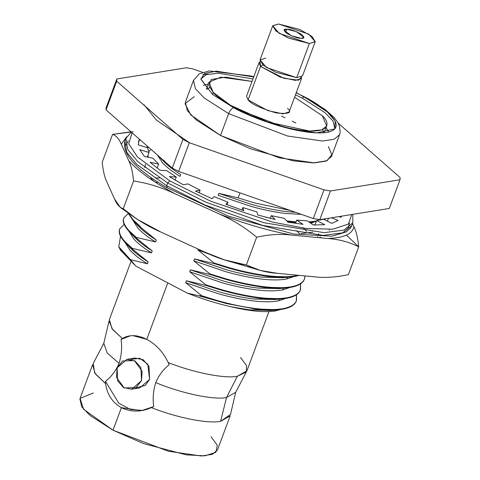 <?xml version="1.0" encoding="UTF-8"?>
<svg xmlns="http://www.w3.org/2000/svg" width="480" height="480" viewBox="0 0 480 480"><rect width="100%" height="100%" fill="white"/><g stroke="black" fill="none" stroke-linecap="round" stroke-linejoin="round"><path stroke-width="0.72" d="M328.122 130.89L326.01 127.758L328.794 132.216M205.044 84.828L208.296 83.982L205.044 84.828M103.812 343.224L107.196 353.01L119.034 363.348C121.512 355.68 122.196 347.694 121.086 339.384L122.322 338.502L112.632 329.52L109.05 320.958L103.812 343.224L93.228 363.498L94.656 372.978L105.558 383.58L105.504 381.294C111.42 376.674 115.932 370.692 119.034 363.348L107.196 353.01L103.812 343.224M130.764 262.068L109.356 319.626L111.996 328.698L122.322 338.502L121.086 339.384C122.196 347.694 121.512 355.68 119.034 363.348C115.932 370.692 111.42 376.674 105.504 381.294L105.558 383.58C107.1 394.464 112.374 402.486 121.386 407.658L141.558 410.622L153.702 406.56C152.598 398.256 153.282 390.264 155.76 382.602C153.282 390.264 152.598 398.256 153.702 406.56L151.416 407.616C176.898 417.768 208.122 423.954 220.59 421.326L226.53 397.506C214.08 400.248 181.098 393.3 155.76 382.602C158.862 375.258 163.374 369.276 169.29 364.65C163.374 369.276 158.862 375.258 155.76 382.602C181.098 393.3 214.08 400.248 226.53 397.506L237.354 376.248C224.886 378.876 193.662 372.69 168.18 362.538L169.29 364.65L168.18 362.538C193.662 372.69 224.886 378.876 237.354 376.248L226.53 397.506L235.716 392.268L226.53 397.506L220.59 421.326L230.484 414.468M240.564 357.528L246.582 365.628L246.33 371.952L237.354 376.248L246.93 370.788L268.938 311.61M218.172 195.276L251.022 206.4C263.49 209.856 275.004 212.214 285.57 213.468L301.326 214.338L285.57 213.468C275.004 212.214 263.49 209.856 251.022 206.4L218.172 195.276L218.88 193.362L218.172 195.276M295.596 212.334L286.278 211.554C275.718 210.3 264.204 207.948 251.73 204.486L218.88 193.362L238.134 197.904L240.006 192.876L238.134 197.904L218.88 193.362L251.73 204.486C264.204 207.948 275.718 210.3 286.278 211.554L295.596 212.334M123.816 217.8L123.582 218.436C122.448 221.874 124.284 226.212 129.09 231.444L136.134 237.9L136.314 237.402L129.276 230.946C124.47 225.714 122.634 221.376 123.768 217.938L128.244 213.51L123.768 217.938C122.634 221.376 124.47 225.714 129.276 230.946L136.314 237.402L155.568 241.944C147.864 237.114 142.038 232.578 138.078 228.342L132.99 220.338L138.078 228.342C142.038 232.578 147.864 237.114 155.568 241.944L156.282 240.03C148.578 235.2 142.746 230.67 138.786 226.428C142.746 230.67 148.578 235.2 156.282 240.03L140.196 226.974L133.638 221.034L128.118 213.222L133.158 220.518L140.196 226.974L140.382 226.476L133.338 220.02L128.724 213.642L133.338 220.02L140.382 226.476L140.196 226.974L156.282 240.03L155.568 241.944L136.314 237.402L136.134 237.9L152.214 250.956L151.506 252.87L132.252 248.328L132.066 248.826L148.152 261.888L147.438 263.796L130.464 259.674L135.84 266.13L187.428 293.172C202.11 298.932 216.48 303.426 230.538 306.654C249.528 311.142 264.306 312.606 274.884 311.04L275.34 309.81L274.884 311.04L280.794 309.456L274.884 311.04C264.306 312.606 249.528 311.142 230.538 306.654L249.702 309.906L230.538 306.654C216.48 303.426 202.11 298.932 187.428 293.172L198.828 295.758L201.744 295.758L185.658 282.702L218.508 293.82C230.976 297.282 242.49 299.64 253.056 300.894C263.574 302.106 272.118 302.076 278.694 300.792L279.402 298.884L278.694 300.792L285.762 298.398L278.694 300.792C272.118 302.076 263.574 302.106 253.056 300.894C242.49 299.64 230.976 297.282 218.508 293.82L185.658 282.702L186.372 280.788L185.658 282.702L201.744 295.758L217.932 300.738C231.558 304.548 244.146 307.146 255.684 308.544C267.18 309.9 276.522 309.888 283.704 308.508C290.808 307.092 295.068 304.416 296.484 300.492L296.514 294.75L296.238 301.146M274.374 309.99L249.702 309.906L270.69 310.482L278.616 309.708L255.504 309.042C267 310.398 276.336 310.386 283.518 309.006C290.622 307.59 294.882 304.914 296.298 300.99C294.882 304.914 290.622 307.59 283.518 309.006L278.616 309.708M278.442 299.058L253.764 298.98C243.204 297.726 231.69 295.368 219.222 291.912L186.372 280.788L205.62 285.33L205.806 284.832L189.72 271.776L222.57 282.894C235.038 286.356 246.558 288.708 257.118 289.962C267.636 291.18 276.186 291.15 282.756 289.866L283.47 287.952L282.756 289.866L289.824 287.466L282.756 289.866C276.186 291.15 267.636 291.18 257.118 289.962C246.558 288.708 235.038 286.356 222.57 282.894L189.72 271.776L190.434 269.862L189.72 271.776L205.806 284.832L221.994 289.812C235.62 293.616 248.208 296.22 259.752 297.612C271.248 298.968 280.584 298.956 287.766 297.582C294.87 296.166 299.13 293.49 300.546 289.56L300.582 283.818L300.306 290.22M282.504 288.132L257.832 288.048C247.266 286.8 235.752 284.442 223.284 280.98L190.434 269.862L209.682 274.404L209.868 273.906L193.788 260.844L226.638 271.968C239.106 275.424 250.62 277.782 261.18 279.036C271.704 280.254 280.248 280.218 286.818 278.94L287.532 277.026L286.818 278.94L293.886 276.54L286.818 278.94C280.248 280.218 271.704 280.254 261.18 279.036C250.62 277.782 239.106 275.424 226.638 271.968L193.788 260.844L194.496 258.93L193.788 260.844L209.868 273.906L226.056 278.88C239.688 282.69 252.27 285.294 263.814 286.686C275.31 288.042 284.652 288.03 291.828 286.65C298.938 285.234 303.198 282.564 304.608 278.634L305.064 275.946L304.368 279.294M286.566 277.206L261.894 277.122C251.334 275.868 239.814 273.516 227.346 270.054L194.496 258.93L213.75 263.472L213.936 262.974L197.85 249.918L212.322 255.306L197.85 249.918L198.156 249.09L197.85 249.918L213.936 262.974L230.124 267.954C243.75 271.764 256.338 274.362 267.882 275.76C279.378 277.116 288.714 277.104 295.896 275.724L297.93 275.268L295.896 275.724C288.714 277.104 279.378 277.116 267.882 275.76C256.338 274.362 243.75 271.764 230.124 267.954L213.936 262.974L213.75 263.472L229.938 268.452C243.564 272.262 256.152 274.86 267.696 276.258C279.192 277.614 288.528 277.602 295.71 276.222L299.13 275.382L290.808 276.924L267.696 276.258C256.152 274.86 243.564 272.262 229.938 268.452L213.75 263.472L194.496 258.93L227.346 270.054C239.814 273.516 251.334 275.868 261.894 277.122L282.882 277.698L290.808 276.924M126.696 136.788L121.29 144.204L128.742 160.704C138.102 171.186 153.606 182.25 175.266 193.89L218.88 213.81C244.374 223.71 268.596 230.796 291.558 235.074C268.596 230.796 244.374 223.71 218.88 213.81C232.404 219.666 244.998 227.46 256.668 237.198L246.336 264.978L224.292 259.824L204.654 252.06C217.962 258.474 231.852 262.776 246.336 264.978L256.668 237.198C268.836 234.45 280.47 233.742 291.558 235.074L327.714 238.488C335.67 238.248 341.892 237.114 346.38 235.08C350.838 233.034 353.334 230.196 353.874 226.566L352.53 223.59L353.874 226.566C353.334 230.196 350.838 233.034 346.38 235.08L358.716 246.84C357.894 238.158 356.28 231.402 353.874 226.566C356.28 231.402 357.894 238.158 358.716 246.84L348.384 274.62C336.21 277.362 324.582 278.07 313.494 276.738L277.332 273.324L313.494 276.738C324.582 278.07 336.21 277.362 348.384 274.62L358.716 246.84C349.362 242.064 339.024 239.28 327.714 238.488L291.558 235.074C280.47 233.742 268.836 234.45 256.668 237.198C244.998 227.46 232.404 219.666 218.88 213.81L175.266 193.89C161.958 187.482 148.068 183.174 133.584 180.978L123.258 208.758C134.922 218.496 147.522 226.29 161.04 232.14L204.654 252.06L161.04 232.14L137.064 219.204L123.258 208.758L120.372 207.504L114.522 198.954L107.07 182.454L114.522 198.954C116.724 204.336 119.634 207.606 123.258 208.758L133.584 180.978C132.768 172.308 131.154 165.552 128.742 160.704L121.29 144.204C119.088 138.822 116.178 135.552 112.554 134.4L102.228 162.18C103.044 170.85 104.658 177.606 107.07 182.454C104.658 177.606 103.044 170.85 102.228 162.18L112.554 134.4L130.998 131.808M189.636 142.83L156.408 120.06L144.108 104.832L156.408 120.06L189.636 142.83M317.244 237.504L317.748 236.622M318.258 235.284L318.528 233.766M144.792 167.61L145.518 164.346M150.954 178.428L154.014 181.392M301.056 233.622L312.99 232.14M147.804 157.17L147.624 156.222M158.118 182.274L155.484 182.346M319.998 236.988L321.096 237.864M148.536 147.216L147.546 148.014L148.536 147.216M148.14 157.236L147.84 155.652L148.14 157.236M148.638 151.734L150.948 149.328M325.2 218.802L324.642 219.714L325.2 218.802M315.066 224.73L313.41 225.042L315.066 224.73M147.3 146.13L146.784 147.516L147.3 146.13M140.832 140.442L139.206 139.782L138.39 141.966L139.206 139.782L138.276 144.9L147.516 147.738L149.004 152.514L147.312 157.068L149.004 152.514L139.758 149.628L144.42 156.48L152.88 158.208L158.646 164.088L157.14 168.138L158.646 164.088L150.132 162.312L159.93 170.22L166.788 170.664L176.262 177.084L175.122 180.144L176.262 177.084L169.32 176.586L183.288 184.776L187.872 183.894L200.13 190.224L199.152 192.84L200.13 190.224L195.438 191.052L212.208 198.726L214.074 196.602L227.91 202.218L226.986 204.696L227.91 202.218L225.924 204.294L243.864 210.696L242.82 207.546L241.89 210.042L242.82 207.546L256.89 211.896L257.808 215.016L275.148 219.522L271.308 215.646L270.294 218.364L271.308 215.646L284.226 218.316L287.958 222.168L303.012 224.34L296.742 220.122L295.518 223.404L296.742 220.122L307.242 220.836L313.422 225.054L324.714 224.676L316.632 220.524L314.934 225.084L316.632 220.524L323.694 219.222L331.716 223.386L338.136 220.494L331.446 217.794L338.136 220.494L331.716 223.386L323.694 219.222L316.632 220.524L324.714 224.676L313.422 225.054L307.242 220.836L296.742 220.122L303.012 224.34L287.958 222.168L284.226 218.316L271.308 215.646L275.148 219.522L257.808 215.016L256.89 211.896L242.82 207.546L243.864 210.696L225.924 204.294L227.91 202.218L214.074 196.602L212.208 198.726L195.438 191.052L200.13 190.224L187.872 183.894L183.288 184.776L169.32 176.586L176.262 177.084L166.788 170.664L159.93 170.22L150.132 162.312L158.646 164.088L152.88 158.208L144.42 156.48L139.758 149.628L149.004 152.514L147.516 147.738L138.276 144.9L139.206 139.782L140.832 140.442M329.172 230.214L329.442 229.488M328.494 218.268L327.42 221.154L328.494 218.268M339.138 216.552L341.04 217.332L341.568 216.162L341.04 217.332L339.138 216.552M340.428 216.342L340.188 216.984L340.428 216.342M246.336 264.978C255.69 269.754 266.022 272.532 277.332 273.324L260.424 270.468L246.336 264.978M169.782 180.9L210.798 201.264L273.102 222.222L306.072 228.474L332.82 229.212L348.438 224.052L351.78 214.512L348.438 224.052L332.82 229.212L306.072 228.474L273.102 222.222L210.798 201.264L169.782 180.9L137.454 156.966L128.736 143.718L132.126 132.798L128.736 143.718L137.454 156.966L169.782 180.9L167.676 182.994L205.98 202.248L263.826 222.714L324.174 232.674L343.974 230.088L352.824 222.798L343.974 230.088L324.174 232.674L263.826 222.714L205.98 202.248L167.676 182.994L169.782 180.9M125.886 145.242L128.244 140.838M349.458 223.104L348.366 227.982L342.69 232.914M175.266 193.89C153.606 182.25 138.102 171.186 128.742 160.704C131.154 165.552 132.768 172.308 133.584 180.978C148.068 183.174 161.958 187.482 175.266 193.89M133.116 131.76L112.554 134.4C116.178 135.552 119.088 138.822 121.29 144.204L126.636 136.824M358.716 246.84L346.38 235.08C341.892 237.114 335.67 238.248 327.714 238.488C339.024 239.28 349.362 242.064 358.716 246.84M131.334 132.102L125.898 138.408L127.728 149.514L137.79 161.616L167.676 182.994L137.79 161.616L127.728 149.514L125.898 138.408L124.884 141.138L126.708 152.244L136.776 164.352L166.656 185.724L136.776 164.352L126.708 152.244L124.884 141.138C122.01 154.098 136.002 169.596 166.854 187.638L228.78 216.276L293.832 234.036L331.812 236.19L346.17 231.966L350.442 228.096L351.804 225.534L342.96 232.818L323.154 235.404L262.812 225.45L204.966 204.978L166.656 185.724L167.238 187.728L166.656 185.724L204.966 204.978L262.812 225.45L323.154 235.404L342.96 232.818L351.804 225.534L352.824 222.798L352.788 214.35M167.676 182.994L166.656 185.724L167.676 182.994M211.098 436.758L217.284 445.308L215.856 452.328L204.93 455.832L186.222 454.854L143.49 443.562L113.004 430.2L83.598 409.278L80.088 398.406L93.378 392.976M180.666 174.462L179.952 176.376C172.254 171.546 166.422 167.01 162.462 162.774L157.452 155.052L162.462 162.774C166.422 167.01 172.254 171.546 179.952 176.376L180.666 174.462C172.962 169.632 167.13 165.102 163.17 160.86C167.13 165.102 172.962 169.632 180.666 174.462M302.964 227.562L306.702 231.498M299.73 233.652L296.418 230.7M159.768 177.924L155.46 178.008M304.608 278.634C303.198 282.564 298.938 285.234 291.828 286.65C284.652 288.03 275.31 288.042 263.814 286.686C252.27 285.294 239.688 282.69 226.056 278.88L209.868 273.906L209.682 274.404L225.87 279.378C239.502 283.188 252.084 285.792 263.628 287.184C275.124 288.54 284.466 288.528 291.642 287.148C298.752 285.732 303.012 283.062 304.422 279.132C303.012 283.062 298.752 285.732 291.642 287.148L286.74 287.85L263.628 287.184C252.084 285.792 239.502 283.188 225.87 279.378L209.682 274.404L190.434 269.862L223.284 280.98C235.752 284.442 247.266 286.8 257.832 288.048L278.82 288.624L286.74 287.85M300.546 289.56C299.13 293.49 294.87 296.166 287.766 297.582C280.584 298.956 271.248 298.968 259.752 297.612C248.208 296.22 235.62 293.616 221.994 289.812L205.806 284.832L205.62 285.33L221.808 290.31C235.434 294.114 248.022 296.718 259.566 298.11C271.062 299.466 280.398 299.454 287.58 298.08C294.684 296.664 298.944 293.988 300.36 290.058C298.944 293.988 294.684 296.664 287.58 298.08L282.678 298.782L259.566 298.11C248.022 296.718 235.434 294.114 221.808 290.31L205.62 285.33L186.372 280.788L219.222 291.912C231.69 295.368 243.204 297.726 253.764 298.98L274.758 299.55L282.678 298.782M119.754 228.726L119.52 229.362C118.386 232.806 120.222 237.138 125.028 242.376L132.066 248.826L132.252 248.328L125.214 241.878C120.408 236.64 118.572 232.308 119.706 228.864L124.176 224.436L119.706 228.864C118.572 232.308 120.408 236.64 125.214 241.878L132.252 248.328L151.506 252.87C143.802 248.04 137.97 243.51 134.01 239.268L128.928 231.264L134.01 239.268C137.97 243.51 143.802 248.04 151.506 252.87L152.214 250.956C144.516 246.132 138.684 241.596 134.724 237.36C138.684 241.596 144.516 246.132 152.214 250.956L136.134 237.9L129.09 231.444C124.284 226.212 122.448 221.874 123.582 218.436M296.484 300.492C295.068 304.416 290.808 307.092 283.704 308.508C276.522 309.888 267.18 309.9 255.684 308.544C244.146 307.146 231.558 304.548 217.932 300.738L201.744 295.758L226.554 303.57L255.504 309.042L226.554 303.57L198.828 295.758L187.428 293.172L135.84 266.13L130.464 259.674L147.438 263.796L148.152 261.888L132.066 248.826L125.028 242.376C120.222 237.138 118.386 232.806 119.52 229.362M130.662 248.286C134.616 252.522 140.448 257.058 148.152 261.888C140.448 257.058 134.616 252.522 130.662 248.286M124.86 242.196L129.948 250.2C133.908 254.436 139.74 258.972 147.438 263.796C139.74 258.972 133.908 254.436 129.948 250.2L124.86 242.196M120.516 250.266L135.84 266.13L120.036 249.246M130.464 259.674L118.752 246.774L120.534 236.238M149.532 235.536L150.402 235.614M201.738 295.776L198.828 295.758L226.554 303.57L201.738 295.776M147.894 155.496L148.326 157.278L147.894 155.496M314.208 221.898L310.89 223.32L314.208 221.898M164.58 161.4L158.592 156.048L164.58 161.4L164.766 160.902M323.622 219.054L322.824 219.462L323.622 219.054M316.254 221.538L309.558 222.414L316.254 221.538M295.908 222.36L287.34 221.532L295.908 222.36M322.35 219.264L320.46 219.984L322.35 219.264M316.44 221.04L308.91 221.976L316.44 221.04M296.094 221.862L286.764 220.938L296.094 221.862M270.366 218.178L265.224 217.062L270.366 218.178M290.238 210.456L254.322 202.884L238.134 197.904L254.322 202.884L290.238 210.456M167.79 282.876L146.784 339.36C156.168 344.466 163.302 352.194 168.18 362.538C163.302 352.194 156.168 344.466 146.784 339.36L167.79 282.876M129.498 335.928L122.322 338.502C129.408 334.44 137.562 334.722 146.784 339.36L132.9 335.652M121.086 339.384L130.35 335.808M105.504 381.294L118.716 403.128L130.32 409.422L142.542 410.448L130.32 409.422L118.716 403.128L105.504 381.294M131.058 359.43L139.71 358.254L147.78 364.164L149.604 379.374L145.242 385.494L135.642 387.822M105.558 383.58L95.232 373.782L92.592 364.71L79.89 398.856L81.714 406.764L89.994 415.464L113.004 430.2L168.39 451.254L201.354 456L212.382 454.338L217.464 450.018L230.166 415.872L220.59 421.326C208.122 423.954 176.898 417.768 151.416 407.616C140.994 412.218 130.986 412.23 121.386 407.658L113.004 430.2L121.386 407.658C112.374 402.486 107.1 394.464 105.558 383.58M117.096 367.878L126.894 359.34L135.036 360.984L140.904 367.626L141.51 380.682L131.712 389.22L123.57 387.57L117.702 380.934L117.096 367.878L116.49 377.358L124.224 387.942L136.02 387.594L141.51 380.682L142.116 371.202L134.382 360.618L122.586 360.966L117.096 367.878M131.712 389.22L139.806 387.912L149.604 379.374L148.998 366.318L143.13 359.682L134.982 358.038L126.894 359.34M334.896 128.838L333.078 121.134L325.002 112.674L302.622 98.346L295.494 94.782L302.622 98.346L325.002 112.674L333.078 121.134L334.896 128.838L335.166 121.11L327.42 112.014L303.51 96.42L296.238 92.778L303.51 96.42L302.622 98.346L303.51 96.42C321.882 105.084 351.63 127.866 326.562 132.456C299.91 136.218 249.186 116.814 233.628 107.7L284.838 127.53L316.488 132.924L334.878 128.88M252.948 78.96L218.304 73.212L206.364 74.634L200.868 78.99L206.364 74.634L218.304 73.212L252.948 78.96M253.692 76.956L216.3 71.16L204.654 73.458L200.868 79.014L212.562 94.452L233.628 107.7L212.73 94.584L200.874 79.26L204.45 73.572L216.03 71.172L253.692 76.956M233.628 107.7C231.726 108.33 230.07 110.31 228.654 113.634L287.466 135.996L322.47 141.036L334.182 139.266L339.582 134.688L334.182 139.266L322.47 141.036L287.466 135.996L228.654 113.634C230.07 110.31 231.726 108.33 233.628 107.7M253.776 76.728L251.064 75.996L209.13 70.932L199.248 73.872L193.5 80.358L195.432 88.752L204.222 97.992L228.654 113.634L204.222 97.992L195.432 88.752L193.5 80.358L185.37 102.216L187.302 110.61L196.092 119.85L220.53 135.492L279.342 157.854L314.346 162.894L326.058 161.124L331.452 156.54L339.582 134.688L340.176 132.336L339.474 126.048L337.614 122.19L333.696 117.102L324.606 109.074L296.322 92.55M202.812 74.712L208.308 74.088M228.654 113.634L220.53 135.492L228.654 113.634M313.32 218.532L178.638 171.402L172.266 168.06L106.044 109.884L106.152 107.682L106.044 109.884L172.266 168.06L178.638 171.402L313.32 218.532L323.988 189.846L189.312 142.716L178.638 171.402L189.312 142.716L182.934 139.374L172.266 168.06L182.934 139.374L116.712 81.198L106.044 109.884L116.712 81.198L116.82 78.99L106.152 107.682L116.82 78.99L186.354 67.77L192.834 68.91L202.656 72.348L192.834 68.91L186.354 67.77L116.82 78.99L116.712 81.198L182.934 139.374L189.312 142.716L323.988 189.846L313.32 218.532L319.8 219.672L313.32 218.532M389.334 208.452L319.8 219.672L389.334 208.452L400.002 179.766L389.334 208.452M338.166 123.138L400.11 177.558L400.002 179.766L330.468 190.986L319.8 219.672L330.468 190.986L323.988 189.846L330.468 190.986L400.002 179.766L400.11 177.558L338.166 123.138M328.332 146.484L331.812 154.704L327.048 160.71L313.368 162.9L293.292 160.866L250.698 148.866L220.53 135.492L190.752 114.9L185.034 103.674L194.304 96.642M281.496 116.142L285.084 117.762M292.158 121.146L295.794 123M203.49 85.482L204.486 85.038L203.49 85.482M206.79 89.346L209.664 87.534M322.656 129.558L323.646 132.804M213.264 92.412L208.95 82.218L220.86 77.166L252.024 81.438L225.522 77.124L211.26 79.53L208.914 85.656L213.264 92.412L212.52 94.422L213.264 92.412C217.77 99.066 250.014 119.466 290.7 128.454C330.756 136.782 331.242 123.39 322.35 115.8L326.67 125.994L321.828 129.864L309.63 131.07L267.69 121.992L230.376 105.198L213.264 92.412M294.57 97.26L322.35 115.8L294.57 97.26M287.526 108.336C292.554 112.734 288.744 114.258 276.084 112.908C260.214 108.144 250.884 103.8 248.094 99.882L267.768 110.574L282.924 113.85L289.086 112.02L301.53 78.552L295.368 80.382L280.212 77.106L260.544 66.414L258.984 62.73L260.106 61.59L260.544 66.414L248.094 99.882L260.544 66.414L283.878 78.264L298.62 80.232L301.422 76.956L301.53 78.552M258.984 62.73L246.534 96.192L248.094 99.882M262.944 64.98L260.544 66.414L262.944 64.98M272.7 25.842L259.998 59.994L263.358 65.322L275.742 72.276L296.712 77.664L309.414 43.512L288.438 38.124L276.054 31.17L272.7 25.842L278.532 24L299.502 29.388L311.886 36.342L315.246 41.67L309.414 43.512L296.712 77.664L266.484 67.536L260.046 59.88L265.83 58.152M296.712 77.664L302.544 75.816L315.246 41.67M309.414 43.512L315.198 41.784L308.76 34.128L278.532 24L272.748 25.728L279.186 33.384L309.414 43.512M286.764 29.202C289.62 29.028 294.318 30.6 300.87 33.93C304.746 37.188 304.848 38.652 301.182 38.31C298.326 38.484 293.622 36.912 287.07 33.582C283.194 30.324 283.092 28.86 286.764 29.202L284.046 30.066L291.39 35.796L301.182 38.31L303.9 37.446L296.556 31.716L286.764 29.202L285.54 32.496L286.764 29.202M230.478 414.54L235.71 392.274L246.294 372M120.378 207.498L137.064 219.204M224.292 259.824L260.424 270.468M133.638 221.034L139.134 226.794M129.576 231.96L135.066 237.726M131.004 248.652L125.514 242.892M120.474 250.176L118.752 246.774M158.532 156L163.518 161.226M311.13 222.282L309.582 222.432M204.342 85.098L203.85 85.302M208.95 82.218L206.436 88.98M326.67 125.994L324.15 132.762"/></g></svg>
